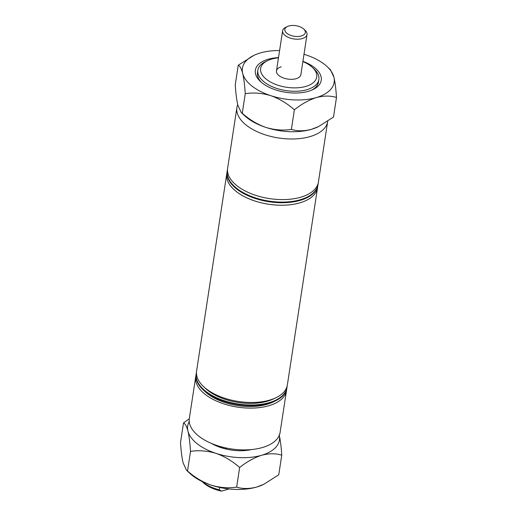 <?xml version="1.0" encoding="UTF-8"?>
<svg xmlns="http://www.w3.org/2000/svg" width="517" height="517" viewBox="0 0 517 517"><rect width="100%" height="100%" fill="white"/><g stroke="black" fill="none" stroke-linecap="round" stroke-linejoin="round"><path stroke-width="0.78" d="M278.482 57.839A28.39 14.663 8.7 0 0 271.515 59.125A28.39 14.663 8.7 0 0 267.638 60.592A28.39 14.663 8.7 0 0 268.09 80.549A28.39 14.663 8.7 0 0 305.851 86.397A28.39 14.663 8.7 0 0 312.404 67.443A28.39 14.663 8.7 0 0 302.878 61.575M312.404 67.443L314.142 69.071A30.858 15.937 -171.3 0 1 318.866 79.521A30.858 15.937 -171.3 0 1 307.02 89.667A30.858 15.937 -171.3 0 1 273.777 87.354A30.858 15.937 -171.3 0 1 257.86 70.183A30.858 15.937 -171.3 0 1 265.492 61.626L267.638 60.592M196.454 372.343A45.916 23.717 8.7 0 0 196.202 373.591L196.105 374.218A45.916 23.717 8.7 0 0 203.129 389.766A45.916 23.717 8.7 0 0 269.26 403.215A45.916 23.717 8.7 0 0 275.522 400.843A45.916 23.717 8.7 0 0 286.877 388.105L286.974 387.479A45.916 23.717 8.7 0 0 287.103 386.218M196.202 373.591A45.916 23.717 8.7 0 0 219.887 399.143A45.916 23.717 8.7 0 0 269.351 402.588A45.916 23.717 8.7 0 0 286.974 387.479M203.129 389.766L205.217 391.718A42.956 22.186 8.7 0 0 267.082 404.3A42.956 22.186 8.7 0 0 272.944 402.084L275.522 400.843M195.975 375.478A45.916 23.717 8.7 0 0 195.717 376.725L189.325 418.512A45.916 23.717 8.7 0 0 213.01 444.064A45.916 23.717 8.7 0 0 262.481 447.509A45.916 23.717 8.7 0 0 280.098 432.406L286.496 390.613A45.916 23.717 8.7 0 0 286.618 389.353M195.717 376.725A45.916 23.717 8.7 0 0 219.402 402.278A45.916 23.717 8.7 0 0 268.872 405.722A45.916 23.717 8.7 0 0 286.496 390.613M227.021 172.594A45.916 23.717 8.7 0 0 226.763 173.841L196.583 371.083A45.916 23.717 8.7 0 0 203.608 386.632L205.701 388.584A42.956 22.186 8.7 0 0 267.56 401.166A42.956 22.186 8.7 0 0 273.428 398.95L276.007 397.709A45.916 23.717 8.7 0 0 287.355 384.971L317.541 187.729A45.916 23.717 8.7 0 0 317.664 186.469M203.608 386.632A45.916 23.717 8.7 0 0 269.738 400.08A45.916 23.717 8.7 0 0 276.007 397.709M226.763 173.841A45.916 23.717 8.7 0 0 250.448 199.394A45.916 23.717 8.7 0 0 299.918 202.838A45.916 23.717 8.7 0 0 317.541 187.729M227.499 169.46A45.916 23.717 8.7 0 0 227.247 170.707A45.916 23.717 8.7 0 0 250.926 196.26A45.916 23.717 8.7 0 0 300.396 199.704A45.916 23.717 8.7 0 0 318.02 184.595A45.916 23.717 8.7 0 0 318.149 183.335M281.216 66.835A12.343 6.378 8.7 0 0 276.479 70.894A12.343 6.378 8.7 0 0 282.851 77.763A12.343 6.378 8.7 0 0 296.144 78.687A12.343 6.378 8.7 0 0 300.881 74.629L307.02 34.51A12.343 6.378 -171.3 0 1 302.283 38.575A12.343 6.378 -171.3 0 1 288.99 37.644A12.343 6.378 -171.3 0 1 282.618 30.774A12.343 6.378 -171.3 0 1 285.675 27.356L287.394 26.529A10.366 5.357 8.7 0 0 287.555 33.818A10.366 5.357 8.7 0 0 301.346 35.951A10.366 5.357 8.7 0 0 303.738 29.03A10.366 5.357 8.7 0 0 288.809 25.992A10.366 5.357 8.7 0 0 287.394 26.529M237.717 104.699A45.916 23.717 8.7 0 0 236.902 107.607L227.629 168.199A45.916 23.717 8.7 0 0 251.314 193.752A45.916 23.717 8.7 0 0 300.784 197.197A45.916 23.717 8.7 0 0 318.401 182.087L327.675 121.495A45.916 23.717 8.7 0 0 327.707 121.256M236.902 107.607A45.916 23.717 8.7 0 0 260.587 133.153A45.916 23.717 8.7 0 0 310.058 136.604A45.916 23.717 8.7 0 0 327.675 121.495M227.247 170.707L227.15 171.334A45.916 23.717 8.7 0 0 250.835 196.887A45.916 23.717 8.7 0 0 300.306 200.331A45.916 23.717 8.7 0 0 317.923 185.222L318.02 184.595M201.966 481.437A30.736 15.872 8.7 0 0 219.318 489.799L221.515 491.15L229.031 488.953M221.515 491.15A28.267 14.599 -171.3 0 1 203.168 482.574L201.934 481.417M214.09 444.484A30.736 15.872 8.7 0 0 225.586 448.846L225.574 448.937M219.68 487.441L219.318 489.799M226.743 448.116L225.586 448.846M303.738 29.03L305.133 30.329A12.343 6.378 -171.3 0 1 307.02 34.51M302.917 61.329A33.327 17.216 -171.3 0 1 312.998 89.551A33.327 17.216 -171.3 0 1 308.455 91.276A33.327 17.216 -171.3 0 1 260.452 81.512A33.327 17.216 -171.3 0 1 268.142 59.261A33.327 17.216 -171.3 0 1 278.514 57.594M257.86 70.183L257.479 72.69A30.858 15.937 8.7 0 0 261.376 82.332M238.247 65.22C239.92 65.853 241.4 68.567 242.68 73.369A46.407 23.969 -171.3 0 1 253.899 55.377L238.247 65.22L235.248 84.827C235.771 93.138 236.624 99.904 237.82 105.132L241.277 112.564L242.26 113.281L245.258 93.674C253.485 92.388 261.983 93.047 270.746 95.658C279.342 98.721 287.219 103.439 294.38 109.798L291.381 129.405C283.148 130.691 274.656 130.032 265.887 127.421C257.298 124.358 249.42 119.64 242.26 113.281M294.38 109.798C301.553 104.066 308.882 99.981 316.365 97.558A46.407 23.969 -171.3 0 1 270.746 95.658A46.407 23.969 -171.3 0 1 242.68 73.369C243.875 78.603 244.735 85.37 245.258 93.674M336.489 97.467C335.979 89.241 335.119 82.474 333.917 77.169A46.407 23.969 8.7 0 1 316.365 97.558C323.771 95.626 330.479 95.593 336.489 97.467L333.491 117.075L318.569 126.568L311.505 129.315C304.093 131.253 297.385 131.279 291.381 129.405M333.917 77.169L330.46 69.737L327.074 66.57A46.407 23.969 -171.3 0 1 333.917 77.169M253.899 55.377A46.407 23.969 -171.3 0 1 260.232 52.98A46.407 23.969 -171.3 0 1 279.594 50.556M303.996 54.291A46.407 23.969 -171.3 0 1 305.851 54.88A46.407 23.969 -171.3 0 1 327.074 66.57M318.569 126.575L317.839 126.924A46.407 23.969 8.7 0 1 311.505 129.315A46.407 23.969 -171.3 0 1 265.887 127.421A46.407 23.969 -171.3 0 1 244.664 115.724L241.349 112.628M311.874 90.061A30.858 15.937 8.7 0 0 318.478 82.029L318.866 79.521M236.644 487.117C228.411 488.403 219.919 487.744 211.149 485.133C202.561 482.07 194.683 477.353 187.522 470.993L186.54 470.276L183.083 462.844C181.887 457.616 181.034 450.843 180.511 442.539L183.509 422.932C185.183 423.565 186.663 426.279 187.942 431.081C189.138 436.309 189.998 443.082 190.521 451.386C198.748 450.1 207.246 450.759 216.009 453.37C224.604 456.433 232.476 461.145 239.642 467.51L236.644 487.117C242.654 488.992 249.362 488.959 256.768 487.027A46.407 23.969 -171.3 0 1 211.149 485.133A46.407 23.969 -171.3 0 1 189.926 473.436L186.611 470.341M190.521 451.386L187.522 470.993M239.642 467.51C246.816 461.778 254.144 457.694 261.628 455.27C269.034 453.331 275.742 453.306 281.752 455.18L278.753 474.787L263.832 484.28L256.768 487.027A46.407 23.969 -171.3 0 0 263.101 484.629L263.832 484.28M281.752 455.18C281.242 446.953 280.382 440.187 279.18 434.875M189.293 418.757L183.509 422.932M279.277 435.32A46.407 23.969 -171.3 0 1 261.628 455.27A46.407 23.969 -171.3 0 1 216.009 453.37A46.407 23.969 -171.3 0 1 187.942 431.081A46.407 23.969 8.7 0 1 189.235 421.542M251.475 449.564A33.327 17.216 -171.3 0 1 211.505 443.45M282.618 30.774L276.479 70.894"/></g></svg>
